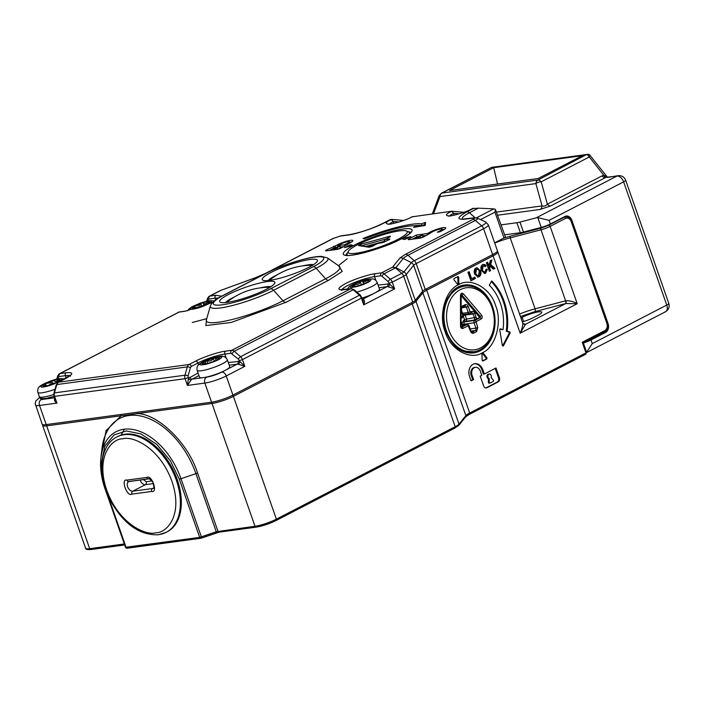 <?xml version="1.0" encoding="UTF-8"?>
<svg xmlns="http://www.w3.org/2000/svg" width="704" height="704" viewBox="0 0 704 704"><rect width="100%" height="100%" fill="white"/><g stroke="black" fill="none" stroke-linecap="round" stroke-linejoin="round"><path stroke-width="1.06" d="M357.456 244.825A31.302 5.324 160.7 0 1 406.472 231.026A31.302 5.324 160.7 0 1 397.91 239.342A31.302 5.324 160.7 0 1 364.382 251.618A31.302 5.324 160.7 0 1 348.286 251.398A31.302 5.324 160.7 0 1 357.456 244.825M409.517 233.631A33.123 5.641 -19.3 0 0 409.543 232.83A33.123 5.641 -19.3 0 0 408.751 232.074L406.472 231.026M348.286 251.398L347.16 253.642A33.123 5.641 -19.3 0 0 347.01 254.734A33.123 5.641 -19.3 0 0 347.538 255.341M384.05 241.384L365.42 246.497M52.518 383.398L51.718 381.128L50.89 382.624L45.575 383.645L46.367 385.906M49.236 385.202A2.966 0.502 160.7 0 1 49.104 385.114A2.966 0.502 160.7 0 1 49.993 384.393A2.966 0.502 160.7 0 1 52.95 383.284A2.966 0.502 160.7 0 1 54.71 383.152A2.966 0.502 160.7 0 1 54.666 383.302M44.114 384.481L45.461 385.598L43.041 386.074A9.134 1.558 160.7 0 1 44.114 384.481A9.134 1.558 160.7 0 1 45.575 383.645A9.134 1.558 -19.3 0 1 51.718 381.128A9.134 1.558 160.7 0 1 53.997 380.424A9.134 1.558 -19.3 0 1 59.066 379.5A9.134 1.558 160.7 0 1 59.884 379.632A9.134 1.558 160.7 0 1 59.734 380.53A9.134 1.558 160.7 0 1 58.819 381.225A9.134 1.558 160.7 0 1 57.367 382.052A9.134 1.558 160.7 0 1 57.35 382.061A9.134 1.558 160.7 0 1 51.207 384.586A9.134 1.558 160.7 0 1 48.937 385.282A9.134 1.558 -19.3 0 1 43.859 386.214A9.134 1.558 160.7 0 1 43.041 386.074M53.715 394.478A15.99 2.719 160.7 0 1 44.854 396.827A15.99 2.719 160.7 0 1 39.345 396.642C38.993 398.288 41.422 398.842 46.631 398.297L54.023 396.361L46.966 398.174M59.356 380.31L59.066 379.5C56.602 381.876 54.912 382.184 53.997 380.424L54.067 380.635M58.819 381.225L59.884 379.632M347.213 258.755L338.448 265.672M352.88 245.441L350.592 244.684L344.502 247.606L352.88 245.441M425.128 225.474L425.515 222.42L421.529 223.846A50.028 8.518 -19.3 0 0 362.974 238.506L364.593 238.894A44.546 7.586 160.7 0 1 416.724 225.843L413.626 227.374L425.128 225.474M415.087 238.823L414.885 237.882L422.752 234.916L420.209 236.201L420.71 237.978M422.462 236.606L423.342 236.614L422.664 237.169L420.798 237.899M335.174 246.03L326.445 249.982A3.194 0.546 -19.3 0 0 325.494 250.765A3.194 0.546 -19.3 0 0 326.304 250.844L336.934 249.41A3.194 0.546 -19.3 0 0 341.211 247.984L350.143 242.801A9.134 1.558 -19.3 0 0 352.862 240.583A9.134 1.558 -19.3 0 0 347.433 240.988A9.134 1.558 -19.3 0 0 338.334 244.402L335.174 246.03L335.746 247.65L340.085 246.11L337.542 247.403L338.043 249.172M339.803 247.799L340.674 247.808L339.997 248.362L338.14 249.102M332.429 250.017L332.226 249.084L335.782 247.641M308.739 267.379A29.242 4.981 160.7 0 1 262.944 280.262A29.242 4.981 160.7 0 1 270.952 272.492A29.242 4.981 160.7 0 1 302.271 261.017A29.242 4.981 160.7 0 1 317.319 261.228A29.242 4.981 160.7 0 1 308.739 267.379M276.989 274.938A25.133 4.277 -19.3 0 0 274.947 275.959A25.133 4.277 -19.3 0 0 268.057 280.562M266.165 289.388A29.242 4.981 160.7 0 1 220.37 302.28A29.242 4.981 160.7 0 1 228.378 294.51A29.242 4.981 160.7 0 1 259.697 283.034A29.242 4.981 160.7 0 1 274.736 283.246A29.242 4.981 160.7 0 1 266.165 289.388M234.414 296.956A25.133 4.277 -19.3 0 0 232.373 297.977A25.133 4.277 -19.3 0 0 225.482 302.57M437.325 232.197L439.692 231.88L442.842 230.243A9.592 1.637 -19.3 0 0 445.702 227.911A9.592 1.637 -19.3 0 0 440 228.342A9.592 1.637 -19.3 0 0 430.443 231.924L427.293 233.561L416.363 235.039L409.112 238.788A3.194 0.546 -19.3 0 0 408.162 239.562A3.194 0.546 -19.3 0 0 408.971 239.65L419.602 238.207A3.194 0.546 -19.3 0 0 423.87 236.79L432.802 231.607A5.94 1.012 160.7 0 1 438.724 229.39A5.94 1.012 160.7 0 1 442.244 229.126A5.94 1.012 160.7 0 1 440.484 230.569L437.325 232.197M403.41 238.374L402.213 238.946L404.774 239.474L410.863 236.562L403.41 238.374L403.726 239.263M462.748 219.023A23.795 4.048 160.7 0 1 469.41 212.784L478.368 208.155L472.428 208.639M220.458 290.488L255.86 277.605L266.2 273.152L333.59 238.304L340.226 236.095L347.609 235.101C355.414 234.362 375.267 227.753 383.715 223.089L390.87 219.71C384.894 222.57 384.657 224.048 390.148 224.145C400.039 221.962 407.361 219.525 412.122 216.832L451.766 211.209L463.857 212.291M429.651 233.235L429.818 233.71M416.363 235.039L416.962 236.738L412.166 239.219M426.466 235.453L423.095 235.902M418.097 236.579L416.962 236.738M427.293 233.561L427.724 234.793M444.497 229.293A9.592 1.637 -19.3 0 0 442.42 229.61M351.56 241.991A9.134 1.558 -19.3 0 0 349.589 242.317M346.984 244.438L347.151 244.913M333.696 246.233L334.294 247.931L329.498 250.413M335.43 247.782L334.294 247.931M416.724 225.843L417.085 226.873M421.529 223.846L422.127 225.544A50.028 8.518 -19.3 0 0 414.533 225.711M425.445 224.198L422.127 225.544M341.836 289.731A20.108 3.423 160.7 0 1 347.697 285.56A20.108 3.423 160.7 0 1 374.563 276.628L380.723 275.792A2.288 1.734 -97.7 0 1 381.559 272.853A4.567 2.878 62.7 0 1 384.085 273.812L395.481 267.916L392.542 267.168L395.85 267.661L403.269 258.447A4.567 4.347 -141.2 0 0 399.837 258.095L392.542 267.168L381.559 272.853L375.399 273.68C368.931 274.296 352.475 279.77 345.479 283.633C337.084 288.332 336.75 290.338 344.494 289.67L350.654 288.834L231.757 350.31L225.597 351.146C219.129 351.754 202.682 357.227 195.677 361.099L189.103 364.496L58.608 382.175L65.182 378.77C73.586 374.079 73.911 372.064 66.176 372.742L60.016 373.578L178.913 312.092L185.064 311.256L212.599 302.491M449.522 215.978A14.168 2.411 160.7 0 1 453.314 213.479A2.288 1.434 -117.3 0 0 451.097 211.552L451.766 211.209L453.631 213.321L459.281 213.831M412.79 216.489L412.201 216.797M389.294 224.136A14.168 2.411 160.7 0 1 393.087 221.637L391.538 219.366L403.63 220.449M390.694 219.481L391.019 219.991L390.694 219.481M221.681 296.199L215.97 295.275L209.818 296.111L220 290.849M343.798 246.646L340.428 247.104M362.771 299.64A2.288 1.505 107.6 0 0 363.51 299.49C364.778 300.617 364.848 302.403 363.73 304.867L394.636 288.878L392.278 282.146L403.674 276.25A4.567 2.878 -117.3 0 0 401.764 273.363L395.481 267.916L395.85 267.661L403.938 271.885A4.567 4.347 38.8 0 1 406.226 274.525L413.635 265.311A4.567 4.347 -141.2 0 0 411.347 262.671L403.938 271.885A7.797 1.329 -19.3 0 1 401.764 273.363L390.359 279.259L384.085 273.812A2.288 0.95 130.9 0 0 381.99 276.267L388.265 281.714L389.479 283.888L394.636 288.878L388.115 286.774A2.288 1.505 107.6 0 0 389.479 283.888L378.074 285.05M478.368 208.155L493.803 208.868L476.441 217.844M414.85 238.128L417.507 237.767L417.745 238.462M419.294 238.251L418.942 237.23L417.507 237.767M418.942 237.23L420.209 236.201M332.182 249.33L334.84 248.97L335.078 249.656M336.626 249.445L336.274 248.433L334.84 248.97M336.274 248.433L337.542 247.403M345.057 245.995L344.626 244.754L337.542 245.714L337.814 246.497M337.542 245.714L340.692 244.086A5.482 0.933 160.7 0 1 346.157 242.035A5.482 0.933 160.7 0 1 349.413 241.789A5.482 0.933 160.7 0 1 347.776 243.126L344.626 244.754M54.798 396.968L55.176 399.652L56.945 403.11C54.789 401.738 54.041 400.171 54.692 398.411A2.288 1.223 -140 0 0 54.745 398.402M198.053 372.979L188.39 378.409A2.288 1.223 -140 0 0 191.092 379.94L187.44 385.431L188.39 378.409L188.065 375.936L190.423 367.62A2.288 0.739 -164.2 0 0 187.308 366.898A4.567 3.467 -97.7 0 1 189.103 364.496A2.288 1.434 62.7 0 1 191.321 366.423L197.903 363.018A2.288 1.434 -117.3 0 0 195.677 361.099M238.313 364.232A2.288 1.505 107.6 0 0 239.677 361.346L244.834 366.344L238.313 364.232A4.567 2.878 -117.3 0 0 237.239 364.126L229.214 365.209M493.803 208.868L495.396 209.361L494.956 212.15L504.011 238.005L494.648 242.854M422.69 291.166L413.635 265.311A9.134 1.558 160.7 0 1 416.187 263.586L483.578 228.73L492.642 254.593L425.242 289.441A9.134 1.558 -19.3 0 0 422.69 291.166L415.281 300.379A9.134 1.558 160.7 0 1 412.738 302.113L232.927 395.085A15.99 2.719 160.7 0 1 211.552 402.195L46.226 424.591L39.53 405.469L56.945 403.11L54.586 396.37L54.006 396.308L54.446 395.886M492.642 254.593A15.99 2.719 -19.3 0 0 497.394 250.712L488.338 224.849L485.672 221.954A14.652 2.49 -19.3 0 1 481.668 225.843L414.269 260.691A10.481 1.786 -19.3 0 0 411.347 262.671L403.269 258.447A16.94 2.886 160.7 0 1 407.994 255.253A4.567 2.878 -117.3 0 0 405.469 254.285L399.837 258.095M495.396 209.361L505.375 236.896A4.567 0.774 -19.3 0 1 504.011 238.005M313.5 264.642A25.133 4.277 -19.3 0 0 303.019 265.83M270.926 286.66A25.133 4.277 -19.3 0 0 260.445 287.839M39.776 397.417L35.851 400.919L35.2 403.594L42.17 424.169A15.99 2.719 -19.3 0 0 46.226 424.591M232.927 395.085L226.23 375.962L244.834 366.344L242.475 359.603L361.372 298.126L363.73 304.867L362.956 300.159L361.724 298.241M166.681 532.074A53.689 33.792 -117.3 0 0 167.156 531.837A53.689 33.792 -117.3 0 0 177.188 479.45A53.689 33.792 -117.3 0 0 117.832 436.462A53.689 33.792 -117.3 0 0 117.366 436.709M143.44 479.582L146.186 481.73L151.985 480.938M269.852 280.342A22.713 3.863 160.7 0 1 271.682 278.529L269.711 280.368M312.092 265.522L309.408 265.32A22.713 3.863 160.7 0 1 311.969 265.602M664.567 312.057A6.855 4.312 -117.3 0 0 665.482 311.775A6.855 4.312 -117.3 0 0 666.758 305.087L592.249 343.614L586.643 352.326M592.249 343.614L590.99 340.006A9.134 1.558 160.7 0 1 583.378 342.989M590.99 340.006L605.572 332.455A6.855 5.192 82.3 0 0 608.071 323.638L571.912 220.378A6.855 5.192 82.3 0 0 566.262 216.031A6.855 5.192 82.3 0 0 564.951 216.454L550.361 223.995L549.094 220.378L623.603 181.852L666.758 305.087A6.855 1.17 160.7 0 0 668.8 303.424C669.794 306.926 668.686 309.716 665.482 311.775L586.696 352.51M606.804 177.214L616.942 176.079A6.855 5.192 -97.7 0 1 618.253 175.666L607.578 177.417M497.763 215.186L540.082 209.449L550.66 205.938A4.567 2.878 62.7 0 1 547.36 204.151L541.191 181.834L589.274 156.974L589.899 155.285L607.358 177.135M589.899 155.285A2.288 2.191 106.8 0 0 588.746 154.422A2.288 2.191 106.8 0 0 588.738 154.422A2.288 2.191 106.8 0 0 587.338 154.484L603.803 175.261L607.35 177.135M493.363 167.138A2.288 1.734 82.3 0 0 492.906 167.121A2.288 1.734 82.3 0 0 492.466 167.253L586.696 154.493A2.288 1.734 -97.7 0 1 587.136 154.352L587.136 154.352A2.288 1.734 -97.7 0 1 587.655 154.387M491.735 167.394A2.288 0.906 75 0 0 491.55 167.402L588.738 154.422M668.8 303.424L625.645 180.189A6.855 1.17 160.7 0 1 623.603 181.852A6.855 4.312 -117.3 0 0 616.942 176.079L536.21 217.826L537.794 217.598L549.094 220.378M504.654 234.846L520.37 232.716A9.134 1.558 -19.3 0 0 523.459 232.074L541.235 227.41A9.134 1.558 -19.3 0 0 550.361 223.995M536.21 217.826L519.966 222.086A9.134 1.558 160.7 0 1 516.877 222.728L501.16 224.858M550.66 205.938L605.361 177.646A4.567 2.878 62.7 0 1 602.061 175.868L603.803 175.261A4.567 2.561 -102 0 0 606.443 177.276M538.138 178.526L582.287 155.69L493.715 167.684L449.566 190.52L538.138 178.526M489.817 168.3L491.55 167.402A2.288 0.906 75 0 0 491.401 167.482L492.466 167.253M586.696 154.493L537.882 180.057L441.954 193.054A4.567 2.878 62.7 0 0 441.338 193.239L491.401 167.482L441.954 193.054A4.567 3.467 82.3 0 0 439.965 196.592A4.567 0.862 -159.4 0 1 439.164 195.694L432.344 213.84M540.082 209.449A4.567 3.467 82.3 0 0 542.071 205.911C543.998 206.518 545.767 205.938 547.36 204.151L602.061 175.868M433.541 213.682L439.965 196.592L535.902 183.594A4.567 3.467 -97.7 0 1 537.882 180.057A4.567 2.878 62.7 0 1 541.191 181.834A4.567 2.235 164.5 0 0 535.902 183.594L542.071 205.911L496.672 212.062M497.552 184.017L493.715 167.684M347.098 289.23L349.712 286.264L355.863 283.026C361.715 280.377 367.321 279.013 372.68 278.934C374.396 278.96 375.874 280.095 377.124 282.339L379.5 289.142A15.99 2.719 160.7 0 1 362.208 298.021M353.47 286.713L352.246 286.642A9.134 1.558 160.7 0 0 353.188 286.73A9.134 1.558 160.7 0 0 358.494 285.666A9.134 1.558 160.7 0 0 360.782 284.935A9.134 1.558 -19.3 0 0 366.45 282.577A9.134 1.558 -19.3 0 0 366.784 282.392A9.134 1.558 160.7 0 0 368.139 281.582C366.89 283.07 367.118 282.568 368.834 280.104A9.134 1.558 160.7 0 0 367.902 280.016L364.091 282.19L362.586 281.081L363.572 283.888M352.246 286.642A9.134 1.558 160.7 0 1 352.942 285.164A9.134 1.558 160.7 0 1 354.297 284.354L355.054 286.502M361.328 284.75L360.298 281.811A9.134 1.558 -19.3 0 0 354.297 284.354C357.57 284.935 359.577 284.09 360.298 281.811A9.134 1.558 160.7 0 1 362.586 281.081A9.134 1.558 160.7 0 1 367.902 280.016L368.227 280.94M368.139 281.582A9.134 1.558 -19.3 0 0 368.817 281.046A9.134 1.558 -19.3 0 0 368.834 280.104M352.942 285.164L354.57 286.59M227.322 359.797L229.706 366.599A15.99 2.719 160.7 0 1 224.946 370.489A15.99 2.719 160.7 0 1 209.009 376.455A15.99 2.719 160.7 0 1 199.514 377.168L197.138 370.374A15.99 2.719 160.7 0 0 206.633 369.653A15.99 2.719 160.7 0 0 222.561 363.686A15.99 2.719 160.7 0 0 225.878 361.698A15.99 2.719 160.7 0 0 227.322 359.797C226.037 357.57 224.576 356.444 222.913 356.4C223.3 355.071 206.668 358.811 199.769 363.827C197.437 365.209 196.566 367.391 197.138 370.374M202.233 364.003L202.11 363.669A9.134 1.558 -19.3 0 1 204.943 361.583L205.533 362.393L204.23 363.678L202.11 363.669A9.134 1.558 160.7 0 0 202.118 363.854A9.134 1.558 160.7 0 0 202.294 364.047A9.134 1.558 -19.3 0 0 202.822 364.179A9.134 1.558 -19.3 0 0 206.017 363.818A9.134 1.558 160.7 0 0 208.094 363.299A9.134 1.558 160.7 0 0 214.641 360.985A9.134 1.558 160.7 0 0 216.542 360.087A9.134 1.558 -19.3 0 0 216.647 360.034A9.134 1.558 -19.3 0 0 219.014 358.512A9.134 1.558 -19.3 0 0 219.366 358.002A9.134 1.558 160.7 0 0 219.366 357.817A9.134 1.558 160.7 0 0 219.19 357.623L215.538 358.758L215.468 357.861A9.134 1.558 160.7 0 1 219.19 357.623L219.331 358.046M204.943 361.583A9.134 1.558 160.7 0 1 206.844 360.686A9.134 1.558 160.7 0 1 213.382 358.371L212.969 359.04C211.253 361.02 209.211 361.574 206.844 360.686L207.786 363.387M214.342 361.108L213.382 358.371A9.134 1.558 160.7 0 1 215.468 357.861M269.518 287.54L266.834 287.329A22.713 3.863 160.7 0 1 269.394 287.61M227.278 302.359A22.713 3.863 160.7 0 1 229.108 300.546L229.108 300.546C240.328 292.274 252.903 287.866 266.834 287.329M460.222 289.678A31.302 23.734 -97.7 0 1 492.017 307.613A31.302 23.734 -97.7 0 1 480.612 347.89A31.302 23.734 -97.7 0 1 448.818 329.956A31.302 23.734 -97.7 0 1 460.222 289.678M480.022 349.747A33.123 25.115 82.3 0 0 492.105 307.12A33.123 25.115 82.3 0 0 464.79 286.114A33.123 25.115 82.3 0 0 458.445 288.138A33.123 25.115 82.3 0 0 446.371 330.766A33.123 25.115 82.3 0 0 473.686 351.771A33.123 25.115 82.3 0 0 480.022 349.747M464.79 286.114L459.474 286.836A33.123 25.115 82.3 0 0 457.89 287.118M476.476 319.132L474.936 313.403L473.106 314.01L474.443 317.83A1.83 1.382 -97.7 0 1 473.774 320.188L478.764 317.944A0.915 0.695 82.3 0 0 478.905 316.439L460.979 295.46M461.199 327.026L463.681 325.406A1.83 1.382 -97.7 0 1 463.338 325.512A1.83 1.382 -97.7 0 1 461.947 324.623M473.774 320.188L465.802 321.262A1.373 0.862 62.7 0 1 464.473 320.109L463.382 315.929M461.991 323.875L463.373 320.681L464.473 320.109M193.406 308.29L192.852 308.246A9.134 1.558 160.7 0 0 193.82 308.326A9.134 1.558 -19.3 0 0 199.179 307.226A9.134 1.558 160.7 0 0 201.476 306.495A9.134 1.558 -19.3 0 0 207.02 304.172A9.134 1.558 -19.3 0 0 207.434 303.952A9.134 1.558 160.7 0 0 208.771 303.142C207.478 304.647 207.68 304.163 209.378 301.69A9.134 1.558 160.7 0 1 209.387 302.641A9.134 1.558 160.7 0 1 208.771 303.142M192.852 308.246A9.134 1.558 160.7 0 1 193.459 306.803A9.134 1.558 160.7 0 1 194.797 305.994A9.134 1.558 160.7 0 1 200.754 303.45L199.866 305.114L194.797 305.994L195.536 308.114M201.784 306.381L200.754 303.45A9.134 1.558 160.7 0 1 203.051 302.711L204.037 305.527M208.745 302.57L208.41 301.611A9.134 1.558 -19.3 0 0 203.051 302.711C204.178 304.392 205.964 304.031 208.41 301.611A9.134 1.558 160.7 0 1 209.378 301.69M193.459 306.803L194.929 308.211M466.33 352.537L467.984 352.202M495.651 305.738C502.647 322.062 495.37 347.758 482.319 352.774C470.298 360.73 450.014 349.281 445.192 331.83C438.187 315.498 445.465 289.802 458.515 284.786A0.915 0.695 82.3 0 0 458.911 283.967L458.709 277.543A0.915 0.695 82.3 0 0 457.714 276.663L454.247 278.458A0.915 0.695 82.3 0 0 454.08 279.946L457.75 284.566A0.915 0.695 82.3 0 0 458.515 284.786C470.536 276.839 490.82 288.288 495.651 305.738M488.356 378.638L489.245 378.514A2.288 1.734 -97.7 0 1 488.013 377.142A2.288 1.734 -97.7 0 1 489.28 374.062A2.288 1.734 -97.7 0 1 491.163 375.514A2.288 1.734 -97.7 0 1 491.128 377.546L493.24 380.037A0.915 0.695 -97.7 0 1 493.09 381.542L490.248 383.011A0.915 0.695 -97.7 0 1 489.254 382.096L488.374 382.21L488.356 378.638A2.288 1.734 -97.7 0 1 487.124 377.256A2.288 1.734 -97.7 0 1 488.391 374.185A2.288 1.734 -97.7 0 1 488.849 374.194M489.896 383.055L489.368 383.126A0.915 0.695 -97.7 0 1 488.374 382.21M499.972 329.111L503.008 329.71A43.41 32.912 82.3 0 0 500.377 303.292A43.41 32.912 82.3 0 0 489.298 285.182L491.682 280.94A48.893 37.066 82.3 0 1 504.161 301.33A48.893 37.066 82.3 0 1 507.118 331.091L506.238 331.206A48.893 37.066 82.3 0 0 503.281 301.453A48.893 37.066 82.3 0 0 491.313 281.582M503.008 329.71L500.606 328.9A0.915 0.695 82.3 0 0 499.796 329.912L502.286 345.224A0.915 0.695 82.3 0 0 503.554 345.646L509.986 333.326A0.915 0.695 82.3 0 0 509.52 331.892L507.118 331.091M502.621 345.849A0.915 0.695 82.3 0 0 502.665 345.77L509.098 333.441A0.915 0.695 82.3 0 0 508.64 332.015L506.238 331.206M457.864 284.689A0.915 0.695 82.3 0 0 458.022 284.09L457.829 277.666A0.915 0.695 82.3 0 0 457.406 276.83M486.922 357.931A0.915 0.695 82.3 0 0 486.754 357.623L483.085 352.994A0.915 0.695 82.3 0 0 481.923 353.593L482.126 360.017A0.915 0.695 82.3 0 0 483.12 360.897L486.587 359.102A0.915 0.695 82.3 0 0 486.922 357.931M482.548 360.853L485.698 359.225A0.915 0.695 82.3 0 0 485.866 357.746L482.196 353.118A0.915 0.695 82.3 0 0 482.082 352.994M474.54 273.97L478.051 277.05L479.054 276.725C480.929 275.502 481.413 273.539 480.515 270.838L476.96 267.696L475.983 268.022L474.769 269.042L474.065 271.665L474.54 273.97M486.807 262.548L488.039 266.068L488.928 265.945L487.59 262.143L486.376 262.768L489.359 271.269L490.565 270.644L489.667 268.083L488.787 268.198L489.685 270.758L490.565 270.644M488.928 265.945L490.248 260.77L491.92 259.908L490.67 264.431L494.974 268.365L493.363 269.201L490.195 266.174L489.667 268.083M583.334 342.866L604.463 331.945A1.373 0.862 -117.3 0 0 604.648 331.883A1.373 0.862 -117.3 0 0 604.903 330.546C607.077 329.041 607.746 326.691 606.901 323.488L571.19 221.505C569.87 218.548 568.014 217.501 565.62 218.363L550.132 226.371A9.134 1.558 160.7 0 1 541.006 229.786L565.602 300.819A2.288 0.959 -104.7 0 1 565.55 303.6L535.022 311.608L520.45 316.545M473.59 379.579L471.064 380.882L469.577 376.631A9.592 7.278 82.3 0 1 474.918 363.695A9.592 7.278 82.3 0 1 482.83 369.785L484.317 374.035L495.986 367.998L499.409 377.775A3.194 2.429 82.3 0 1 498.238 381.885L486.886 387.763A3.194 2.429 82.3 0 1 486.27 387.957A3.194 2.429 82.3 0 1 483.639 385.924L480.216 376.156L481.791 375.338L480.304 371.087A5.94 4.506 82.3 0 0 475.402 367.321A5.94 4.506 82.3 0 0 472.102 375.329L473.59 379.579L472.701 379.694L471.214 375.443L472.102 375.329M470.914 280.799L475.367 278.502L474.866 277.086L471.636 278.758L469.154 271.674L467.94 272.307L470.914 280.799M483.129 264.361L485.197 265.874L486.086 265.751L484.898 264.502L482.715 264.537C480.867 265.786 480.41 267.749 481.325 270.424L484.792 273.46L485.681 273.17L487.388 269.201L485.989 269.28L485.135 271.779L484.211 271.911M486.086 265.751L484.986 266.71L483.56 265.848L482.24 266.121L481.606 269.79C482.108 271.542 482.988 272.237 484.255 271.894M485.135 271.779C483.877 272.122 482.997 271.418 482.495 269.676L483.12 265.998L482.68 265.971M485.998 269.35L486.499 269.315L484.361 273.478M485.197 265.874L484.704 266.306M482.24 266.121L483.12 265.998M482.495 269.676L481.606 269.79M484.009 264.625L484.898 264.502M484.801 273.284L485.681 273.17M486.499 269.315L487.388 269.201M468.371 272.078L470.747 278.881L471.636 278.758M470.818 280.518L474.478 278.626L474.082 277.49M474.478 278.626L475.367 278.502M489.245 378.514L489.254 382.096M474.962 367.409A5.94 4.506 82.3 0 0 474.522 367.444A5.94 4.506 82.3 0 0 471.214 375.443M485.822 387.957A3.194 2.429 82.3 0 0 485.998 387.878L497.35 382.008A3.194 2.429 82.3 0 0 498.52 377.89L495.194 368.403M484.317 374.035L483.428 374.15L481.941 369.899A9.592 7.278 82.3 0 0 474.478 363.774M470.967 380.591L472.701 379.694M232.505 395.296A1.373 0.862 62.7 0 1 233.376 396.361L412.183 303.899L455.189 426.703L276.382 519.165L233.376 396.361A15.99 2.719 160.7 0 1 212.001 403.471L255.006 526.275L216.26 531.74L195.879 473.519A68.842 43.331 -117.3 0 0 128.973 415.518A68.842 43.331 -117.3 0 0 102.036 448.219L100.962 457.142C99.836 467.174 101.209 477.814 105.107 489.078L105.125 488.998A58.714 36.96 62.7 0 1 100.962 457.142A58.714 36.96 62.7 0 1 123.939 429.255A58.714 36.96 62.7 0 1 180.998 478.72L179.3 479.16L170.386 460.786L156.746 444.365L140.879 433.875L126.227 430.962L114.022 434.922L104.896 446.16L101.297 463.355L103.699 482.627M124.335 543.972L89.681 548.671L46.666 425.867L137.518 413.556A1.373 1.038 -97.7 0 1 137.606 412.21M520.951 317.979L522.166 317.354A12.338 2.103 160.7 0 1 534.459 312.743A12.338 2.103 160.7 0 1 541.781 312.198A12.338 2.103 160.7 0 1 538.111 315.198L533.377 317.636A12.338 2.103 160.7 0 1 522.333 321.904M100.91 457.6L106.084 430.654L121.158 415.774A1.373 1.038 -97.7 0 1 121.238 414.427M503.95 238.04L510.268 236.192A1.373 0.581 75.3 0 0 510.233 237.864L541.006 229.786A1.373 0.581 75.3 0 1 541.042 228.122L548.794 225.218A1.373 0.862 -117.3 0 1 550.132 226.371L577.218 303.706L565.743 303.547A2.288 0.95 77.4 0 0 565.858 300.758C570.064 300.643 573.848 301.629 577.218 303.706L520.168 333.212C522.271 328.082 523.107 324.641 522.676 322.907L522.764 323.118A2.288 2.253 -25.3 0 1 522.711 322.986M565.743 303.547L525.571 324.262A2.288 2.253 -25.3 0 1 522.764 323.118L523.301 323.831M523.151 323.646L525.571 324.262L520.168 333.212L493.082 255.869L426.686 290.206L469.691 413.01L585.966 352.889A1.373 0.862 62.7 0 1 585.71 354.226A1.373 0.862 62.7 0 1 585.526 354.279L469.586 414.234M604.903 330.546L582.243 342.258L583.334 342.883L586.643 352.334L585.772 352.326M490.195 266.174L489.315 266.288L488.787 268.198M490.926 260.418L489.79 264.546L494.094 268.479L493.134 268.981M494.094 268.479L494.974 268.365M489.79 264.546L490.67 264.431M478.553 275.308C477.25 275.704 476.309 275.035 475.737 273.284L476.494 269.43C477.796 268.998 478.72 269.667 479.283 271.418L478.553 275.308L477.594 275.466M477.664 275.431C476.362 275.827 475.42 275.15 474.848 273.407L475.605 269.544L476.599 269.377M474.848 273.407L475.737 273.284M475.605 269.544L476.168 269.368M476.511 267.793L479.626 270.952C480.524 273.654 480.04 275.616 478.166 276.848L477.611 277.077M480.515 270.838L479.626 270.952M478.166 276.848L479.054 276.725M369.002 247.262L372.574 246.189L377.52 243.531L382.017 242.722L388.995 239.809C390.122 239.149 390.086 238.885 388.907 239.026L385.009 239.518L389.946 236.861C390.905 236.254 390.623 236.13 389.083 236.482L361.258 244.121L358.547 245.573L369.002 247.262A1.373 1.285 99.1 0 1 369.732 247.192M359.814 245.784A1.373 1.285 99.1 0 0 358.547 245.573M361.152 245.81L361.284 245.766A1.373 0.51 -105.4 0 1 361.258 244.121M361.31 245.837L385.827 239.034M388.942 237.362A1.373 0.51 -105.4 0 1 389.083 236.482M384.463 240.733A1.373 0.915 61.8 0 1 384.806 239.58A1.373 0.915 61.8 0 1 385.009 239.518M384.754 241.921L384.041 241.349L384.472 240.962M386.558 241.076L384.569 241.384A1.373 0.994 -98.8 0 1 385.018 239.624M388.353 240.108A1.373 0.994 -98.8 0 1 388.907 239.026M382.457 242.634A1.373 0.994 81.2 0 0 382.017 242.722M378.611 243.25A1.373 0.994 81.2 0 0 378.127 243.329M376.367 244.112L368.148 246.937M384.217 241.578L379.94 243.038M384.138 241.622A1.373 0.994 81.2 0 0 383.715 242.282M371.351 246.699A1.373 0.915 -118.2 0 0 370.11 245.881M373.833 245.467A1.373 0.994 -98.8 0 1 374.387 244.42M55.018 389.259A15.99 2.719 160.7 0 1 43.366 392.577A15.99 2.719 160.7 0 1 37.858 392.392C37.47 389.849 37.91 388.045 39.186 386.989C39.75 385.282 52.87 379.412 58.978 378.699L65.041 378.778M44.616 386.769C40.278 387.71 39.776 386.918 43.111 384.384C49.685 381.251 54.754 379.447 58.309 378.946C62.647 378.004 63.149 378.796 59.814 381.33C53.24 384.454 48.171 386.267 44.616 386.769M354.068 245.282C345.734 249.225 335.315 257.321 352.449 255.13C370.278 252.578 394.874 242.572 401.298 238.885C409.631 234.934 420.05 226.846 402.908 229.038C385.088 231.581 360.492 241.595 354.068 245.282M346.025 255.138A34.267 5.834 160.7 0 1 347.618 252.736M375.901 280.43L374.563 276.628A2.288 1.734 -97.7 0 1 375.399 273.68M207.794 300.978L208.155 299.816A2.288 1.496 -162.5 0 1 207.557 298.311A2.288 1.496 -162.5 0 1 208.164 297.642A4.567 2.878 62.7 0 1 209.202 296.305A4.567 2.878 62.7 0 1 209.818 296.111A2.288 1.734 82.3 0 0 208.982 299.05L215.142 298.214L215.714 299.86M215.97 295.275A2.288 1.734 -97.7 0 0 215.142 298.214A20.108 3.423 160.7 0 1 218.504 298.03M206.598 319.026L205.867 325.565L231.194 322.467L286.053 302.271L328.627 280.262L342.267 271.392L338.527 265.725M473.862 208.217L466.893 211.825C456.755 217.492 456.359 219.921 465.696 219.102L473.079 218.108C474.795 217.958 474.725 218.398 472.859 219.437L405.469 254.285M451.097 211.552C445.122 214.412 444.884 215.89 450.375 215.987C460.266 213.805 467.588 211.367 472.349 208.674L473.018 208.331M440.484 230.569L440.748 231.326M409.112 238.788L409.394 239.589M430.443 231.924L430.707 232.69M338.334 244.402L338.598 245.168M326.445 249.982L326.726 250.791M349.184 245.098L349.633 246.382M350.592 244.684L351.058 246.022M424.336 222.675L424.926 224.382M328.627 280.262A4.567 2.878 62.7 0 1 325.574 278.775A48.215 8.21 -19.3 0 0 339.266 266.244L339.372 266.323M286.053 302.271A4.567 2.878 62.7 0 1 282.999 300.793L325.574 278.775L316.166 268.268L273.592 290.286L282.999 300.793A48.215 8.21 -19.3 0 1 232.426 319.44A48.215 8.21 -19.3 0 1 206.351 319.889L206.316 320.03M407.827 231.651A34.267 5.834 160.7 0 1 410.564 232.54M65.182 378.77A2.288 1.434 -117.3 0 0 64.882 378.866A2.288 1.434 -117.3 0 0 64.627 379.06M57.878 382.703A2.288 1.434 62.7 0 1 58.3 382.272A2.288 1.434 62.7 0 1 58.608 382.175A4.567 3.467 82.3 0 0 56.813 384.569L187.308 366.898L184.95 375.214L54.454 392.885L56.813 384.569A2.288 0.739 -164.2 0 0 56.258 384.877A2.288 0.739 -164.2 0 0 56.575 385.422M198.546 364.874L197.903 363.018A20.108 3.423 160.7 0 1 224.77 354.086A2.288 1.734 -97.7 0 1 225.597 351.146M226.098 357.887L224.77 354.086L230.921 353.25A2.288 1.734 -97.7 0 1 231.757 350.31A4.567 2.878 62.7 0 1 234.282 351.27L353.17 289.793A4.567 2.878 -117.3 0 0 350.654 288.834A2.288 1.734 -97.7 0 1 351.085 288.693A2.288 1.734 -97.7 0 1 352.484 289.291M345.391 289.546A2.288 1.734 82.3 0 0 344.934 289.529A2.288 1.734 82.3 0 0 344.494 289.67M425.242 289.441L416.187 263.586A4.567 2.878 -117.3 0 0 414.269 260.691L407.994 255.253L475.385 220.405A4.567 2.878 -117.3 0 0 472.859 219.437M488.338 224.849A15.99 2.719 -19.3 0 1 483.578 228.73A4.567 2.878 -117.3 0 0 481.668 225.843L475.385 220.405A8.193 1.39 -19.3 0 0 477.629 218.222L473.95 217.826A4.567 3.467 82.3 0 0 473.079 218.108M467.491 218.865A4.567 3.467 82.3 0 0 466.576 218.83A4.567 3.467 82.3 0 0 465.696 219.102M475.121 217.73L469.41 212.784A4.567 2.878 -117.3 0 0 466.893 211.825M472.701 208.437L472.05 208.771A2.288 1.434 62.7 0 1 472.349 208.674M453.939 215.266L453.631 213.321M463.804 212.309L452.206 211.253M412.474 216.594L411.822 216.929A2.288 1.434 62.7 0 1 412.122 216.832M393.712 223.423L393.087 221.637A2.288 1.434 -117.3 0 0 390.87 219.71M390.245 219.586L383.108 223.282A4.567 2.878 62.7 0 1 383.715 223.089M349.307 234.837A4.567 3.467 82.3 0 0 348.48 234.819A4.567 3.467 82.3 0 0 347.609 235.101M342.021 235.858A4.567 3.467 82.3 0 0 341.097 235.822A4.567 3.467 82.3 0 0 340.226 236.095M332.473 238.885A4.567 2.878 62.7 0 1 332.983 238.498A4.567 2.878 62.7 0 1 333.59 238.304M265.109 273.706A4.567 2.878 62.7 0 1 265.593 273.346A4.567 2.878 62.7 0 1 266.2 273.152M179.802 311.969A2.288 1.734 82.3 0 0 179.344 311.951L185.504 311.124A2.288 1.734 82.3 0 0 185.064 311.256M57.834 378.928L58.353 377.274A2.288 1.496 -162.5 0 1 57.754 375.778A2.288 1.496 -162.5 0 1 58.362 375.1A4.567 2.878 62.7 0 1 59.4 373.762L179.344 311.951A2.288 1.734 82.3 0 0 178.913 312.092A4.567 2.878 -117.3 0 0 178.297 312.286A4.567 2.878 -117.3 0 0 177.786 312.673M56.681 379.192L57.754 375.778L59.4 373.762A4.567 2.878 62.7 0 1 60.016 373.578A2.288 1.734 82.3 0 0 59.18 376.517L65.34 375.681A2.288 1.734 -97.7 0 1 66.176 372.742M66.211 378.154L65.34 375.681A20.108 3.423 160.7 0 1 69.907 375.725M265.47 273.662A4.567 2.878 62.7 0 1 265.971 273.275C277.147 267.661 289.599 263.006 303.336 259.327C310.992 257.33 317.055 256.353 321.543 256.388L327.448 257.937A39.741 6.767 160.7 0 1 316.166 268.268A4.567 2.878 62.7 0 0 313.113 266.781L270.538 288.798A4.567 2.878 62.7 0 1 273.592 290.286A39.741 6.767 160.7 0 1 231.898 305.659A39.741 6.767 160.7 0 1 210.399 306.029L206.351 319.889M190.423 367.62L191.321 366.423M230.921 353.25L238.462 359.172L239.677 361.346L228.272 362.516M354.235 290.62A2.288 0.95 130.9 0 0 354.156 289.714A2.288 0.95 130.9 0 0 353.17 289.793L359.454 295.24L240.557 356.717L234.282 351.27A2.288 0.95 130.9 0 0 232.188 353.734M380.723 275.792L381.99 276.267M208.155 299.816L208.982 299.05M58.353 377.274L59.18 376.517M348.04 243.883L347.776 243.126M270.538 288.798C264.202 292.433 239.976 302.289 222.42 304.797C205.542 306.953 215.802 298.989 224.013 295.099A4.567 2.878 -117.3 0 0 223.397 295.293L265.971 273.275A4.567 2.878 62.7 0 1 266.587 273.082C272.914 269.456 297.141 259.591 314.697 257.083C331.575 254.927 321.314 262.9 313.113 266.781M210.399 306.029C210.03 307.014 210.575 301.435 223.397 295.293A4.567 2.878 -117.3 0 0 222.878 295.698M224.013 295.099L266.587 273.082M188.135 377.678L185.082 378.69L54.586 396.37A4.567 3.467 -97.7 0 1 54.454 392.885A2.288 0.739 -164.2 0 0 53.9 393.193A2.288 0.739 -164.2 0 0 54.287 393.791M238.075 361.187A2.288 1.734 -97.7 0 1 237.239 364.126L221.786 372.117A4.567 2.878 62.7 0 1 226.23 375.962A15.99 2.719 160.7 0 1 204.855 383.073L187.44 385.431L185.082 378.69A4.567 3.467 -97.7 0 1 184.95 375.214A2.288 0.739 15.8 0 1 188.065 375.936M189.834 377.23A2.288 1.434 -117.3 0 0 192.06 379.148A4.567 3.467 82.3 0 0 191.092 379.94M198.959 375.584L192.06 379.148L206.527 377.194C211.473 376.332 216.568 374.634 221.786 372.117M239.422 360.624L242.475 359.603A4.567 2.878 -117.3 0 0 240.557 356.717A2.288 0.95 130.9 0 0 238.462 359.172M361.469 297.51L362.05 297.572L361.372 298.126A4.567 2.878 -117.3 0 0 359.454 295.24A2.288 0.95 -49.1 0 1 360.43 295.152A2.288 0.95 -49.1 0 1 360.51 296.067M362.683 299.367A4.567 2.878 62.7 0 1 363.51 299.49M387.878 283.721A2.288 1.734 -97.7 0 1 387.042 286.66L379.016 287.751M388.115 286.774A4.567 2.878 -117.3 0 0 387.042 286.66L362.648 299.279M389.224 283.158L392.278 282.146A4.567 2.878 -117.3 0 0 390.359 279.259A2.288 0.95 130.9 0 0 388.265 281.714M480.568 219.586L494.956 212.15M393.404 221.478L399.054 221.989M403.577 220.466L391.978 219.41M54.525 397.778L41.193 399.59L39.882 397.549M206.527 377.194A4.567 3.467 -97.7 0 0 204.855 383.073L211.552 402.195M415.281 300.379L406.226 274.525A9.134 1.558 -19.3 0 1 403.674 276.25L412.738 302.113M41.193 399.59A4.567 3.467 82.3 0 0 39.53 405.469A15.99 2.719 -19.3 0 1 35.473 405.046M155.786 532.734C146.898 535.911 119.337 524.894 106.718 490.195C94.987 455.382 112.693 438.231 122.901 438.821C131.78 435.644 159.35 446.67 171.961 481.36C183.691 516.173 165.986 533.333 155.786 532.734M124.062 434.711A53.689 33.792 -117.3 0 0 116.89 436.946C99.255 445.535 97.152 476.018 110.59 500.931C123.71 524.146 139.656 535.418 158.418 534.767L166.206 532.33A53.689 33.792 -117.3 0 0 176.238 479.943A53.689 33.792 -117.3 0 0 124.062 434.711M126.993 480.11C120.34 478.403 126.993 497.411 131.903 494.129L151.686 491.454C158.347 493.161 151.686 474.153 146.775 477.426L126.993 480.11A2.288 1.734 -97.7 0 0 128.876 481.554A2.288 1.734 -97.7 0 0 129.316 481.422L148.201 478.861M159.034 534.565A53.689 33.792 -117.3 0 0 166.206 532.33L167.156 531.837M151.686 491.454A2.288 1.734 -97.7 0 1 152.522 488.514L132.739 491.19A2.288 1.734 82.3 0 0 131.903 494.129M140.175 480.022A5.254 3.309 -117.3 0 0 145.35 484.669L132.739 491.19A5.254 3.309 62.7 0 1 127.838 487.3A5.254 3.309 62.7 0 1 128.612 481.633A5.254 3.309 62.7 0 1 128.762 481.571M149.098 478.738A2.288 1.734 -97.7 0 1 148.658 478.878A2.288 1.734 -97.7 0 1 146.775 477.426M128.612 481.633L148.658 478.878C148.57 477.928 149.996 479.09 152.926 482.363C154.088 487.045 154.185 489.016 153.226 488.294A5.254 3.309 62.7 0 1 152.522 488.514L153.56 487.978M146.186 481.73A2.288 1.734 82.3 0 1 145.35 484.669L153.472 483.569M602.818 332.834L605.572 332.455M571.912 220.378L571.314 220.458M608.071 323.638L607.49 323.717M537.794 217.598L541.235 227.41M523.459 232.074L519.966 222.086M516.877 222.728L520.37 232.716M356.154 282.982C360.571 280.984 365.323 279.717 370.41 279.198C371.668 280.289 369.838 281.811 364.927 283.765C360.51 285.762 355.758 287.03 350.671 287.558C349.413 286.458 351.243 284.935 356.154 282.982M377.124 282.339A15.99 2.719 160.7 0 1 368.166 288.174A15.99 2.719 160.7 0 1 356.884 292.072M220.493 358.415C218.847 359.902 214.042 361.856 206.096 364.267C199.936 365.35 198.238 365.015 200.992 363.255C202.638 361.768 207.434 359.823 215.389 357.403C221.54 356.321 223.238 356.655 220.493 358.415M461.701 350.821A33.123 25.115 82.3 0 0 471.618 352.053A33.123 25.115 82.3 0 0 472.648 351.877M460.671 295.266A0.915 0.695 -97.7 0 1 461.789 294.87L480.093 316.281L478.905 316.439M481.642 315.172A1.373 0.581 -40.5 0 1 480.093 316.281A0.915 0.695 -97.7 0 1 479.943 317.786A1.373 0.862 62.7 0 1 481.272 318.938C482.425 317.953 482.548 316.694 481.642 315.172L463.346 293.77C461.85 292.714 460.9 293.207 460.486 295.24L460.495 326.102C460.768 327.958 461.595 328.724 462.986 328.398L468.186 325.706L470.51 331.285C471.284 333.001 472.366 333.617 473.757 333.115L476.599 331.646L477.761 327.527L476.071 321.631L481.272 318.938M468.186 325.706A1.373 0.862 -117.3 0 0 466.858 324.553L461.648 327.246A1.373 0.862 62.7 0 1 462.986 328.398M461.428 327.272L461.648 327.246A0.915 0.695 -97.7 0 1 460.654 326.33L460.495 326.102M460.654 326.119L460.979 295.363L460.486 295.24M461.023 294.976L461.789 294.87A1.373 0.581 -40.5 0 0 463.346 293.77M478.764 317.944L479.943 317.786L474.742 320.478A1.373 0.862 62.7 0 1 476.071 321.631M463.373 320.681A1.373 0.862 62.7 0 0 464.702 321.834A1.83 1.382 82.3 0 0 464.033 324.183L474.074 322.828A1.83 1.382 -97.7 0 1 474.742 320.478L464.702 321.834L465.802 321.262A1.83 1.382 82.3 0 0 466.47 318.912L465.133 315.084L473.106 314.01A1.83 1.382 -97.7 0 0 471.601 312.849A1.83 1.382 -97.7 0 0 471.486 312.875M477.761 327.527L475.93 328.143L474.074 322.828L475.904 322.221M470.21 328.918L475.93 328.143A1.83 1.382 -97.7 0 1 475.27 330.493A1.373 0.862 62.7 0 1 476.599 331.646M470.967 331.074L475.27 330.493L472.428 331.962A1.373 0.862 62.7 0 1 473.757 333.115M468.811 325.882L470.923 330.95L470.51 331.285M471.83 332.042L472.428 331.962A1.83 1.382 -97.7 0 1 472.076 332.068A1.83 1.382 -97.7 0 1 470.686 331.179M462.59 325.134L466.858 324.553A1.83 1.382 -97.7 0 1 467.201 324.438A1.83 1.382 -97.7 0 1 468.714 325.6L468.653 325.97M460.979 322.476L462.757 326.216M460.979 310.235L462.862 315.63L460.979 317.266M474.936 313.403C474.17 311.678 473.088 311.071 471.689 311.564L470.122 311.872L468.257 306.566C467.491 304.841 466.409 304.234 465.01 304.726L462.167 306.196L460.979 307.674M464.64 319.519L476.274 317.222M460.979 321.939L462.176 324.394L461.771 324.729M460.979 318.287A1.83 1.382 -97.7 0 1 461.155 318.182A1.373 0.862 -117.3 0 0 461.34 318.12A1.373 0.862 -117.3 0 0 461.595 316.782M461.49 318.006L462.255 317.61A1.373 0.862 -117.3 0 0 462.44 317.548A1.373 0.862 -117.3 0 0 462.695 316.21M461.164 310.226L463.276 315.295L462.862 315.63M463.003 315.55A1.83 1.382 -97.7 0 1 462.757 317.143M460.979 309.628A1.83 1.382 -97.7 0 0 461.067 309.945L461.006 310.314M460.979 308.695A1.83 1.382 -97.7 0 1 461.727 307.595A1.373 0.862 -117.3 0 0 461.912 307.534A1.373 0.862 -117.3 0 0 462.167 306.196M462.07 307.419L464.57 306.126A1.373 0.862 -117.3 0 0 464.754 306.064A1.373 0.862 -117.3 0 0 465.01 304.726M464.807 306.038A1.83 1.382 -97.7 0 1 464.922 306.011A1.83 1.382 -97.7 0 1 466.426 307.173L468.257 306.566M461.595 307.824L466.426 307.173L468.283 312.488L470.122 311.872M470.474 313.359L471.249 312.963A1.373 0.862 -117.3 0 0 471.434 312.902L469.797 313.641A1.83 1.382 -97.7 0 0 470.14 313.535A1.373 0.862 -117.3 0 0 470.325 313.474A1.373 0.862 -117.3 0 0 470.58 312.136M463.012 314.565L469.797 313.641A1.83 1.382 -97.7 0 1 468.283 312.488L462.563 313.262M471.601 312.849L471.434 312.902A1.373 0.862 -117.3 0 0 471.689 311.564M463.364 315.665L465.133 315.084A1.83 1.382 82.3 0 0 464.675 314.336M462.994 314.503L469.427 313.632M464.262 324.843L464.033 324.183L462.326 324.738M463.681 325.406L463.082 325.486M207.354 301.18C211.878 300.106 212.74 300.775 209.933 303.169C203.702 306.266 198.686 308.123 194.876 308.766C190.353 309.83 189.499 309.162 192.298 306.768C198.528 303.67 203.544 301.814 207.354 301.18M470.298 353.1A34.267 25.978 82.3 0 0 473.484 351.798M492.598 306.75A34.267 25.978 -97.7 0 1 473.546 352.942C461.366 353.725 452.144 346.509 445.87 331.276C442.13 319.748 442.543 308.95 447.119 298.892L452.118 291.553C455.708 287.839 459.782 285.657 464.341 285.023A34.267 25.978 -97.7 0 1 492.598 306.75M509.52 331.892L508.64 332.015M486.754 357.623L485.866 357.746M582.243 342.258L585.966 352.889L586.643 352.334L585.71 354.226L469.436 414.348A1.373 0.862 62.7 0 1 469.251 414.41L465.872 416.478M486.886 387.763L485.998 387.878M498.238 381.885L497.35 382.008M499.409 377.775L498.52 377.89M482.83 369.785L481.941 369.899M500.606 328.9L500.122 328.97M503.554 345.646L502.665 345.77M509.986 333.326L509.098 333.441M105.169 489.13L125.497 547.29L105.574 489.148M121.202 435.072L124.37 429.202M179.3 479.16L199.69 537.381L216.26 531.74L216.647 532.814L219.085 532.162A1.373 1.038 82.3 0 1 217.958 531.291L197.569 473.079L180.998 478.72L201.766 538.006L219.349 532.083L255.86 527.138M107.457 494.19L126.078 547.351A1.373 1.038 82.3 0 0 127.468 548.134L200.543 538.234M216.647 532.814L200.816 538.252L127.204 548.222L125.497 547.29L199.69 537.381A1.373 1.038 82.3 0 0 201.08 538.164L201.758 537.988M219.349 532.083A1.373 1.038 82.3 0 1 219.085 532.162L256.142 527.146C262.645 526.029 269.306 523.82 276.126 520.502A1.373 0.862 62.7 0 0 276.382 519.165A15.99 2.719 160.7 0 1 255.006 526.275A1.373 1.038 82.3 0 0 256.397 527.058C262.742 525.958 269.254 523.794 275.942 520.564A1.373 0.862 62.7 0 0 276.126 520.502L454.934 428.041A1.373 0.862 62.7 0 1 454.749 428.102L458.198 425.77A1.373 1.302 -141.2 0 0 459.017 424.116L416.011 301.312A13.71 2.332 160.7 0 1 412.183 303.899A1.373 0.862 -117.3 0 0 411.321 302.834M197.569 473.079C188.76 444.013 158.664 414.181 137.518 413.556L212.001 403.471A1.373 1.038 82.3 0 1 212.089 402.116M46.754 424.521A1.373 1.038 82.3 0 0 46.666 425.867A15.99 2.719 160.7 0 1 42.618 425.445L85.624 548.249A15.99 2.719 160.7 0 0 89.681 548.671A1.373 1.038 82.3 0 0 91.071 549.454L124.661 544.905M125.567 547.351A1.373 1.329 -152.4 0 0 126.729 548.143M276.276 520.388L454.749 428.102M415.21 300.467A1.373 1.302 38.8 0 1 416.011 301.312L422.858 292.794L465.863 415.598L459.017 424.116A13.71 2.332 -19.3 0 1 455.189 426.703A1.373 0.862 62.7 0 1 454.934 428.041L458.814 425.357L465.67 416.838L469.436 414.348A1.373 0.862 62.7 0 0 469.691 413.01A13.71 2.332 -19.3 0 0 465.863 415.598A1.373 1.302 38.8 0 1 465.67 416.838M523.626 321.517L522.166 317.354M519.578 314.037A22.845 3.89 160.7 0 1 535.084 308.827A2.288 0.959 -104.7 0 1 535.022 311.608M494.727 243.074A22.845 3.89 160.7 0 1 510.233 237.864L535.084 308.827L565.602 300.819M510.268 236.192L541.042 228.122M422.066 291.949A1.373 1.302 38.8 0 1 422.858 292.794A13.71 2.332 160.7 0 1 426.686 290.206A1.373 0.862 62.7 0 0 425.823 289.142M607.059 323.4A6.855 5.192 -97.7 0 1 604.842 331.725M606.901 323.488L607.314 323.154L571.349 221.417M583.343 342.901L604.648 331.883C607.49 329.974 608.379 327.061 607.314 323.154L571.252 221.135A6.855 5.192 82.3 0 0 565.602 216.788A6.855 5.192 82.3 0 0 564.282 217.21L563.2 217.351M548.794 225.218L564.282 217.21A1.373 0.862 62.7 0 1 565.62 218.363M563.825 217.026L565.602 216.788C568.366 216.647 570.363 218.108 571.595 221.17L571.19 221.505M522.694 322.951L497.842 251.979A15.99 2.719 160.7 0 1 493.082 255.869A1.373 0.862 -117.3 0 0 492.219 254.813M464.596 286.141A34.267 25.978 82.3 0 0 461.173 285.736M458.709 277.543L457.829 277.666M458.022 284.09L458.911 283.967M486.587 359.102L485.698 359.225M483.085 352.994L482.196 353.118M409.746 233.42L409.543 232.83M359.207 245.494L369.609 247.174L377.318 243.602L382.254 242.642L389.101 239.747M389.902 236.87L384.806 239.58L384.296 242.088M347.222 255.314L347.01 254.734M39.345 396.642L37.858 392.392M45.619 386.047L45.461 385.598M410.766 232.883L410.731 232.267C411.03 231.563 411.682 233.235 400.998 238.982C383.495 248.996 345.532 257.928 345.734 255.033L346.086 255.534M414.621 238.11L414.876 238.85M422.752 234.916L423.342 236.614M340.085 246.11L340.674 247.808M331.954 249.304L332.209 250.043M442.675 230.331L442.244 229.126M55.176 399.652L54.006 396.308L53.9 393.193L56.258 384.877L58.3 382.272L70.462 375.153L70.435 376.209M341.713 290.444L341.044 289.626L351.085 288.693L354.156 289.714L360.43 295.152L362.956 300.159M473.95 217.826L462.898 219.111M472.05 208.771C465.098 212.978 447.718 216.982 448.219 215.952M411.822 216.929C404.87 221.135 387.49 225.139 387.992 224.11M206.633 301.233L207.557 298.311L209.202 296.305L220.361 290.532L255.781 277.561L265.593 273.346L332.983 238.498L341.097 235.822L348.48 234.819C359.603 232.901 371.149 229.055 383.108 223.282M185.504 311.124L212.687 302.394M327.448 257.937L339.266 266.244M477.629 218.222L485.672 221.954M349.818 242.968L349.413 241.789M206.712 318.657L192.245 322.52M117.832 436.462L116.89 436.946M309.408 265.32C295.478 265.857 282.902 270.257 271.682 278.529M625.645 180.189C624.316 176.986 621.852 175.472 618.253 175.666M588.746 154.422L589.987 155.276M441.338 193.239L439.164 195.694M206.026 363.81L205.533 362.393M216.084 360.316L215.538 358.758M227.137 302.377L229.108 300.546M473.686 351.771L462.264 351.094M461.481 327.298L460.979 326.225L461.226 294.624M462.546 325.072L467.201 324.438L469.058 325.635L470.923 330.95L472.076 332.068M460.979 320.98L462.176 324.394L463.338 325.512M464.922 306.011L461.912 307.534L461.41 309.98L463.276 315.295L462.44 317.548L460.979 318.481M214.456 300.81L207.935 300.951L200.262 303.142L192.298 306.601L188.848 309.082L187.695 310.763M490.072 383.064L489.192 383.187M489.28 374.062L488.391 374.185M474.522 367.444L475.402 367.321M124.678 544.949L90.807 549.542C87.217 549.754 85.492 549.322 85.624 548.249M42.539 424.53L42.618 425.445M497.842 251.979L497.332 251.222"/></g></svg>
